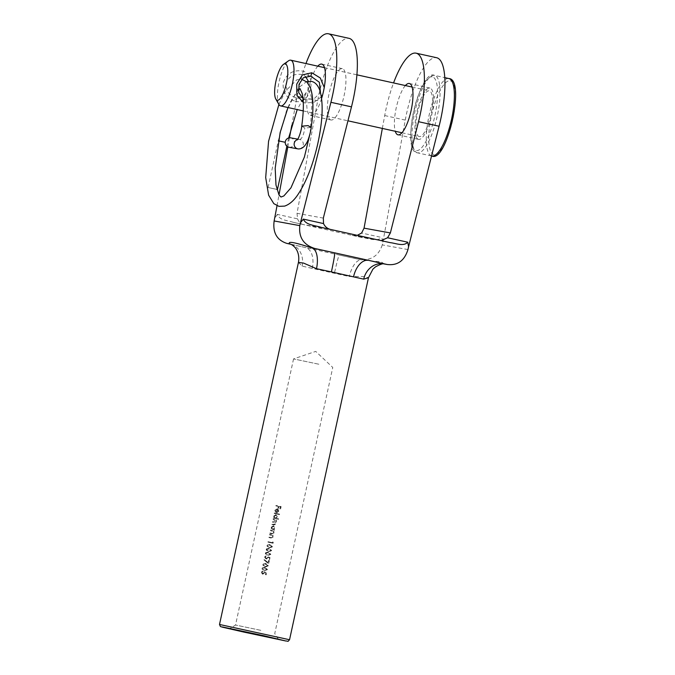 <?xml version="1.0" encoding="UTF-8"?>
<svg xmlns="http://www.w3.org/2000/svg" width="675" height="675" viewBox="0 0 675 675"><rect width="100%" height="100%" fill="white"/><g stroke="black" fill="none" stroke-linecap="round" stroke-linejoin="round"><path stroke-width="0.51" stroke-dasharray="3.38 2.53" d="M261.284 572.13L262.963 570.923L261.765 572.265L263.039 573.851L262.035 572.316L263.233 570.974L261.562 572.181L262.685 574.248L261.259 572.856L261.562 572.181M262.71 573.784L264.052 572.83L264.035 571.691L266.423 572.746L265.975 574.771L265.461 574.653L265.823 572.974L264.566 572.425L264.541 573.024L262.6 574.231L264.811 573.075L264.845 572.467L266.102 573.024L265.739 574.703L266.262 574.822L266.701 572.797L264.305 571.742L264.322 572.881L262.71 573.784M266.735 569.447L264.642 567.709L262.583 568.536L263.174 569.776L264.878 570.333L263.444 569.827L262.853 568.586L265.165 567.81L267.013 569.498L264.355 570.232L267.013 569.498M262.102 568.409L262.347 567.835L264.988 567.321L267.258 569.548L264.254 570.679L262.086 569.042L262.102 568.409L264.532 570.729L267.536 569.599L265.258 567.363L262.626 567.886L262.373 568.46M267.562 565.65L265.469 563.903L263.41 564.73L264.001 565.979L265.435 566.477L264.271 566.021L263.68 564.781L265.992 564.013L267.84 565.701L265.182 566.435L267.84 565.701M262.929 564.612L263.183 564.038L265.815 563.515L268.085 565.743L265.081 566.873L262.921 565.237L262.929 564.612L265.638 566.975M265.52 563.456L266.085 563.566L265.52 563.456M263.95 559.921L264.237 559.583L268.051 562.756L268.557 560.469L269.072 560.579L268.414 563.625L263.95 559.921L268.692 563.676L269.35 560.63L268.827 560.52L268.329 562.807L264.507 559.626L264.22 559.972M266.271 559.094L268.161 557.272L269.418 557.82L269.055 559.508L269.57 559.617L270.017 557.592L267.621 556.538L267.637 557.677L266.026 558.588L267.368 557.626L267.351 556.487L269.738 557.542L269.291 559.567L268.777 559.457L269.139 557.769L267.882 557.221L267.857 557.82L265.916 559.027L264.6 556.926L266.279 555.719L265.081 557.061L266.355 558.647L265.351 557.111L266.549 555.77L265.132 556.377L264.845 557.702L266.271 559.086M270.042 554.242L267.958 552.504L270.321 554.293L267.941 555.078L266.76 554.622L266.169 553.382L268.203 552.555L265.899 553.331L266.49 554.572L268.194 555.128L270.321 554.293M265.41 553.205L265.663 552.639L268.304 552.116L270.574 554.344L267.57 555.474L265.402 553.837L265.41 553.205L267.84 555.525L270.852 554.394L268.574 552.167L265.933 552.682L265.688 553.255M269.021 551.323L270.877 550.446L269.308 548.809L271.156 550.496L268.768 551.281L267.587 550.817L266.996 549.577L269.308 548.809L266.726 549.534L267.317 550.775L269.021 551.332M266.245 549.408L266.498 548.834L269.131 548.311L271.401 550.538L268.397 551.669L266.228 550.041L266.245 549.408L268.954 551.779L271.679 550.589L269.401 548.362L266.768 548.885L266.515 549.458M271.704 546.64L269.612 544.902L267.553 545.729L268.144 546.969L269.578 547.476L268.414 547.02L267.823 545.78L270.135 545.003L271.983 546.691L269.325 547.425L271.983 546.691M267.072 545.611L267.325 545.037L269.958 544.514L272.227 546.742L269.224 547.872L267.064 546.235L267.072 545.611L269.781 547.973L272.506 546.792L270.228 544.565L267.595 545.079L267.342 545.653M272.607 529.166L271.823 527.453L273.527 526.306L274.624 528.069L272.607 529.166L274.354 528.019L273.257 526.255L271.552 527.403L272.607 529.166M271.131 527.293L273.358 525.808L274.801 528.112L273.746 529.411L274.32 530.002L270.768 529.225L271.468 528.913L271.401 527.344L271.738 528.964L271.038 529.267L274.598 530.052L274.016 529.462L275.071 528.162L273.552 525.85M273.552 525.842L271.401 527.344M275.029 518.079L274.236 516.367L275.948 515.219L277.045 516.983L275.029 518.079L276.767 516.94L275.678 515.168L273.966 516.316L275.029 518.079M273.544 516.206L275.78 514.721L277.214 517.025L276.134 518.324L278.319 518.797L278.227 519.244L273.189 518.138L273.881 517.826L273.814 516.257L274.16 517.877L273.459 518.189L278.505 519.294L278.598 518.847L276.404 518.375L277.493 517.075L276.05 514.772L273.814 516.257M277.273 509.456L276.674 512.198L278.049 511.059L277.273 509.456L278.328 511.102L276.952 512.249L277.543 509.507M274.835 510.308L277.028 508.891L278.134 509.574L278.505 511.127L277.467 512.426L276.142 512.544L276.851 509.321L275.265 510.351L275.425 512.19L274.835 510.308L275.695 512.241L275.535 510.401L277.121 509.363L276.142 512.544L277.746 512.477L278.775 511.178L278.404 509.625L277.231 508.933M277.231 508.925L275.105 510.359M260.812 630.332L235.524 625.025L260.812 630.332M318.836 364.222L293.549 358.906L318.836 364.222M290.976 244.325A236.798 2.481 -167.7 0 0 305.319 247.514A19.111 11.23 102.7 0 1 305.463 247.548A19.111 11.23 102.7 0 1 312.263 268.422L349.312 276.531L363.479 276.539L368.483 277.687M418.635 139.387A26.283 7.552 102.5 0 1 418.559 139.371A26.283 7.552 102.5 0 1 416.829 112.219A26.283 7.552 102.5 0 1 429.832 88.037A26.283 7.552 102.5 0 1 429.916 88.045A26.283 7.552 102.5 0 1 431.637 115.206A26.283 7.552 102.5 0 1 418.635 139.387M405.388 85.556A26.283 7.552 -77.5 0 0 396.301 107.528A26.283 7.552 -77.5 0 0 395.272 131.279M331.045 119.998A26.283 7.552 102.5 0 1 330.961 119.981A26.283 7.552 102.5 0 1 329.24 92.829A26.283 7.552 102.5 0 1 342.242 68.647A26.283 7.552 102.5 0 1 342.326 68.664A26.283 7.552 102.5 0 1 344.048 95.816A26.283 7.552 102.5 0 1 331.045 119.998M321.612 98.415A26.283 7.552 102.5 0 1 310.492 115.45A26.283 7.552 102.5 0 1 310.407 115.433A26.283 7.552 102.5 0 1 307.589 94.179A26.283 7.552 102.5 0 1 317.798 66.167M291.752 125.466L297.127 96.162A60.126 17.28 102.5 0 1 305.969 63.551M323.333 218.101L297.025 213.317L317.68 100.718A60.126 17.28 102.5 0 1 348.857 38.298M276.218 505.516L276.126 505.963L278.471 506.478L278.041 508.444L278.547 508.553L278.977 506.587L280.513 506.925L280.091 508.891L280.606 509.001L281.137 506.596L275.948 505.465L281.137 506.596M274.573 513.051L274.48 513.498L279.526 514.603L279.619 514.164L274.303 513.008L279.619 514.164M271.789 524.534L275.24 523.935L273.687 522.366L272.329 522.062L275.78 521.463L272.97 519.151L276.514 519.936L275.788 520.239L276.21 521.632L275.088 522.593L275.67 524.112L273.696 524.956L275.948 524.154L275.358 522.644L276.488 521.682L276.058 520.29L276.792 519.978L273.24 519.202L276.058 521.513L274.48 522.062L272.7 521.674L275.518 523.986L274.058 524.559L272.16 524.138L272.067 524.585L274.16 525.04L272.067 524.585M269.857 533.402L269.958 532.963L272.422 533.452L273.333 532.676L272.649 531.233L270.456 530.677L270.548 530.238L274.101 531.014L273.35 531.318L273.763 532.845L271.645 533.798L274.042 532.896L273.62 531.368L274.371 531.065L270.818 530.288L270.726 530.727L272.928 531.284L273.611 532.727L272.7 533.495L270.228 533.005L270.127 533.452L272.126 533.891L270.127 533.452M268.945 537.587L269.047 537.14L271.51 537.629L272.422 536.853L271.738 535.418L269.544 534.862L269.637 534.414L273.189 535.199L272.438 535.494L272.852 537.03L270.734 537.975L273.13 537.081L272.708 535.545L273.459 535.25L269.907 534.465L269.814 534.912L272.017 535.469L272.7 536.903L271.789 537.68L269.317 537.19L269.215 537.629L271.215 538.068L269.215 537.629M268.321 541.747L268.22 542.194L273.139 543.274L272.877 541.958L272.708 542.717L268.051 541.704L272.708 542.717M265.638 566.983L268.363 565.793L266.085 563.566L263.452 564.089L263.199 564.663M274.75 522.121L274.21 522.011L274.75 522.121M274.286 524.61L273.788 524.509L274.286 524.61M272.7 533.495L271.603 533.326L272.7 533.495M271.789 537.68L270.692 537.502L271.789 537.68M290.25 244.046A54.953 0.574 12.3 0 0 305.319 247.514A236.798 2.481 -167.7 0 0 306.07 247.683A236.798 2.481 -167.7 0 0 338.529 254.863A236.798 2.481 -167.7 0 0 339.28 255.032A236.798 2.481 -167.7 0 0 359.201 259.411L362.137 259.951A19.111 8.994 102 0 0 362.036 259.926L362.036 259.926A19.111 8.994 102 0 0 349.312 276.531M407.962 249.564L382.278 244.898L382.894 242.097L381.797 237.499L361.606 233.027M382.354 128.419L384.716 115.552A60.126 17.28 102.5 0 1 393.559 82.941M382.894 242.097L405.27 120.099A60.126 17.28 102.5 0 1 436.632 57.721M297.025 213.317L297.565 218.852L277.374 214.388C279.399 220.413 287.812 220.387 293.178 222.294A236.798 2.481 -167.7 0 0 362.019 237.532C368.179 238.191 376.996 241.996 381.797 237.499M277.02 205.732L278.994 194.982M287.82 146.88L289.482 137.801M277.374 214.388L274.742 218.16M382.278 244.898C378.548 256.036 370.862 260.871 359.201 259.411L362.137 259.951A54.953 0.574 12.3 0 1 339.28 255.032A19.111 0.869 102.3 0 0 339.272 255.032A19.111 0.869 102.3 0 0 334.412 273.324M297.565 218.852C298.941 222.134 300.763 224.007 303.024 224.471L331.062 229.567L321.03 227.34M352.569 235.432L380.557 240.511L352.181 235.347L357.311 235.339M384.463 264.018L381.156 261.866L363.201 260.153L338.529 254.863M298.443 262.415L302.096 266.085L312.263 268.422M302.096 266.085A19.111 16.791 103.4 0 0 290.098 244.004L306.07 247.683M280.851 506.545L280.606 509.001M279.813 508.84L280.513 506.925M280.235 506.874L278.977 506.587M278.699 506.537L278.547 508.553M277.771 508.393L278.471 506.478M278.201 506.427L276.126 505.963M275.856 505.913L275.948 505.465M279.34 514.114L279.526 514.603M279.248 514.553L274.48 513.498M274.21 513.447L274.303 513.008M272.438 542.666L272.877 541.958M272.599 541.907L273.333 542.362M273.054 542.312L273.139 543.274M272.86 543.223L268.22 542.194M267.95 542.143L268.051 541.704M302.991 98.483L306.146 99.613L314.575 98.356L320.465 92.391M321.384 96.812L314.086 102.254L305.243 103.047L303.277 102.431M301.615 97.487L296.317 97.816C289.094 95.572 285.694 90.762 286.124 83.379C288.807 76.478 293.903 73.516 301.404 74.478L305.53 76.52M308.365 81.27L307.893 90.332L302.797 96.922M295.304 101.242C310.913 105.882 318.009 73.575 301.936 70.968C292.79 69.829 286.554 73.752 283.213 82.73C282.488 92.272 286.521 98.44 295.304 101.242L296.317 97.816M278.902 104.422A23.414 6.725 102.5 0 1 279.129 81.591A23.414 6.725 102.5 0 1 288.554 60.801M419.251 136.586A23.414 6.725 102.5 0 1 419.175 136.569A23.414 6.725 102.5 0 1 417.639 112.379A23.414 6.725 102.5 0 1 429.224 90.83A23.414 6.725 102.5 0 1 429.292 90.847A23.414 6.725 102.5 0 1 430.836 115.037A23.414 6.725 102.5 0 1 419.251 136.586M324.245 87.455L322.633 94.821M310.424 76.106L301.404 74.478M276.851 189.388L268.102 187.507L276.868 189.439M278.37 140.83L285.247 142.29M301.708 126.191L304.847 128.039L311.183 127.474M299.227 148.905A4.776 4.573 100.3 0 0 299.236 148.905A4.776 4.573 100.3 0 0 299.573 139.472A4.776 4.573 100.3 0 0 297.456 139.607M299.742 139.506A4.776 4.573 100.3 0 0 299.734 139.506C301.97 138.797 303.666 134.975 304.847 128.039M289.136 147.285A4.776 4.573 100.3 0 0 294.325 143.37A4.776 4.573 100.3 0 0 290.841 137.886M289.541 639.74L219.51 624.468M297.127 96.162L317.68 100.718M405.27 120.099L384.716 115.552M331.138 229.576L321.292 227.399M390.133 242.637L380.295 240.46M352.181 235.347L362.019 237.532M293.178 222.294L303.024 224.471M305.741 99.529L305.243 103.047M417.572 152.854A39.665 11.399 102.5 0 1 417.454 152.828A39.665 11.399 102.5 0 1 414.847 111.856A39.665 11.399 102.5 0 1 434.472 75.355A39.665 11.399 102.5 0 1 434.59 75.381A39.665 11.399 102.5 0 1 437.197 116.353A39.665 11.399 102.5 0 1 417.572 152.854M432.278 76.832A37.749 10.851 -77.5 0 0 413.556 111.772A37.749 10.851 -77.5 0 0 416.197 150.593A37.749 10.851 -77.5 0 0 434.911 115.653A37.749 10.851 -77.5 0 0 432.278 76.832M448.774 78.519A39.665 11.399 -77.5 0 0 429.199 114.809A39.665 11.399 -77.5 0 0 431.629 155.967M434.067 154.55A37.749 10.851 102.5 0 1 431.435 115.729A37.749 10.851 102.5 0 1 450.149 80.781A37.749 10.851 102.5 0 1 452.79 119.61A37.749 10.851 102.5 0 1 434.067 154.55M293.549 358.914L235.524 625.025L229.837 628.678M278.395 639.259L274.742 633.572L332.767 367.462L315.723 351.405L293.549 358.906M397.997 134.823L418.559 139.371M310.407 115.433L330.961 119.981M321.764 64.117L342.326 68.664M409.354 83.497L429.916 88.045M380.346 240.469L390.369 242.688M431.553 155.95L417.454 152.828C400.292 152.246 419.538 68.285 434.405 75.347L444.766 77.633M306.146 99.613L296.722 97.9M303.252 110.911L347.946 120.808M401.962 132.764L419.175 136.569M324.498 67.652L356.898 74.824M412.087 87.041L429.292 90.847M268.102 187.507L278.286 140.822L286.394 111.046L298.502 87.767L306.551 81.667M310.163 133.102L312.171 99.993L309.547 90.754L306.163 93.496L297.211 109.578M288.647 137.962L286.875 146.256M287.972 107.536L290.343 102.187L298.333 89.986M299.573 139.472L297.768 139.143M278.91 104.439L285.449 91.125L296.831 79.785L301.75 79.27M297.143 139.97L298.198 139.438"/><path stroke-width="1.01" d="M247.084 632.694L229.837 628.678L239.768 630.627L278.395 639.259L247.084 632.694M289.541 639.74C287.027 642.33 289.069 641.039 285.795 640.988L244.51 632.222L285.846 640.997L263.714 635.715L222.387 626.948L244.519 632.23L222.421 627.168L220.404 626.527L219.51 624.468L289.541 639.74L368.483 277.687L363.707 279.146A19.111 16.791 103.4 0 1 384.21 263.959L387.146 264.49A236.798 2.481 -167.7 0 0 368.634 260.364A236.798 2.481 -167.7 0 0 351.844 256.643A236.798 2.481 -167.7 0 0 334.665 252.847A236.798 2.481 -167.7 0 0 314.744 248.468L311.816 247.936A54.953 0.574 12.3 0 1 334.665 252.847A19.111 0.869 102.3 0 1 331.4 271.907L316.491 268.701L303.548 263.081L298.443 262.415C299.995 253.657 295.903 248.198 294.41 246.881C292.688 245.219 291.254 244.266 290.098 244.004L290.123 244.012M363.707 279.146L331.4 271.907M395.272 131.279A26.283 7.552 -77.5 0 0 397.997 134.823A26.283 7.552 -77.5 0 0 398.081 134.84A26.283 7.552 -77.5 0 0 411.083 110.649A26.283 7.552 -77.5 0 0 409.354 83.497A26.283 7.552 -77.5 0 0 409.278 83.481A26.283 7.552 -77.5 0 0 405.388 85.556M317.798 66.167A26.283 7.552 102.5 0 1 321.688 64.1A26.283 7.552 102.5 0 1 321.764 64.117A26.283 7.552 102.5 0 1 321.612 98.415M305.969 63.551A60.126 17.28 102.5 0 1 328.303 33.75A60.126 17.28 102.5 0 1 328.489 33.784A60.126 17.28 102.5 0 1 330.919 102.305L300.426 222.834L303.337 219.105L323.527 223.577L323.333 218.101L351.481 106.861A60.126 17.28 102.5 0 0 349.043 38.34A60.126 17.28 102.5 0 0 348.857 38.298M393.559 82.941A60.126 17.28 102.5 0 1 416.078 53.173A60.126 17.28 102.5 0 1 418.517 121.694L390.369 232.934L387.568 237.752L407.759 242.215C403.414 246.814 395.795 243.194 390.133 242.637A236.798 2.481 -167.7 0 0 356.527 235.17A236.798 2.481 -167.7 0 0 321.292 227.399L321.03 227.34M321.292 227.399C315.419 225.416 305.834 225.197 303.337 219.105M290.25 244.046A54.953 0.574 12.3 0 1 289.744 243.92L286.808 243.388C276.86 240.089 272.632 232.613 274.134 220.961L299.818 225.636L300.426 222.834M299.818 225.636C298.569 237.305 303.548 244.915 314.744 248.468M357.311 235.339L361.606 233.027L364.053 228.158L382.354 128.419M416.078 53.173L436.632 57.721A60.126 17.28 102.5 0 1 439.071 126.242L408.577 246.763L407.759 242.215M353.548 276.809A19.111 11.23 102.7 0 1 368.634 260.364A54.953 0.574 12.3 0 1 384.21 263.959L387.146 264.49C397.541 265.739 404.477 260.769 407.962 249.564L408.577 246.763M274.134 220.961L277.02 205.732M278.994 194.982L287.82 146.88M289.482 137.801L291.752 125.466M286.808 243.388A236.798 2.481 -167.7 0 0 290.976 244.325M387.568 237.752L381.257 240.595M331.138 229.576C327.62 228.892 325.08 226.884 323.527 223.577M290.098 244.004A19.111 16.791 103.4 0 0 289.744 243.92C287.263 240.941 294.621 242.274 311.816 247.936A19.111 8.994 102 0 1 316.491 268.701M320.465 92.391L319.343 82.257L310.812 76.182L303.345 77.76L299.033 84.341L298.755 92.661L302.991 98.483M303.277 102.431L296.857 95.302L296.722 84.097L302.417 74.908L311.816 72.765L320.321 78.013L324.245 87.455M305.53 76.52L308.365 81.27M302.797 96.922L301.615 97.487M285.196 63.855A18.638 5.358 -77.5 0 0 283.5 64.353A18.638 5.358 -77.5 0 0 275.999 80.899A18.638 5.358 -77.5 0 0 275.822 99.073A18.638 5.358 -77.5 0 0 277.256 100.263A18.638 5.358 -77.5 0 0 286.504 83.017A18.638 5.358 -77.5 0 0 285.196 63.855M283.5 64.353L288.554 60.801A23.414 6.725 102.5 0 1 290.689 60.168A23.414 6.725 102.5 0 1 290.756 60.185A23.414 6.725 102.5 0 1 292.292 84.375A23.414 6.725 102.5 0 1 280.707 105.924A23.414 6.725 102.5 0 1 280.64 105.907A23.414 6.725 102.5 0 1 278.902 104.422L275.822 99.073M322.633 94.821L321.384 96.812M285.247 142.29L278.37 140.83M297.456 139.607A4.776 4.573 100.3 0 0 297.7 148.838L297.7 148.838A4.776 4.573 100.3 0 0 299.227 148.905C302.189 148.66 304.712 146.551 306.796 142.594C308.416 140.324 311.099 130.283 311.183 127.474L308.045 125.617L301.708 126.191C303.75 111.544 303.885 100.583 302.113 93.31L300.004 88.644M290.841 137.886A4.776 4.573 100.3 0 0 285.339 141.649A4.776 4.573 100.3 0 0 289.136 147.285M276.868 189.439L277.442 189.54L276.851 189.388M439.071 126.242L418.517 121.694M364.053 228.158L390.369 232.934M330.919 102.305L351.481 106.861M310.812 76.182L311.816 72.765M431.629 155.967A39.665 11.399 -77.5 0 0 431.755 155.993A39.665 11.399 -77.5 0 0 431.873 156.018A39.665 11.399 -77.5 0 0 451.499 119.526A39.665 11.399 -77.5 0 0 448.892 78.545A39.665 11.399 -77.5 0 0 448.774 78.519M328.489 33.784L349.043 38.34M219.51 624.468L298.443 262.415M368.483 277.687L372.912 269.148L375.435 266.895C380.523 264.153 383.535 263.199 384.463 264.018M431.553 155.95L431.941 156.035C446.808 163.097 466.054 79.135 448.892 78.545L444.766 77.633M280.64 105.907L303.252 110.911M347.946 120.808L401.962 132.764M290.756 60.185L324.498 67.652M356.898 74.824L412.087 87.041M297.211 109.578L288.647 137.962M310.163 133.102L304.391 157.056L290.942 187.844L283.837 195.953L281.019 197.024L279.062 195.1L275.982 185.009L275.189 168.252L280.125 132.604L287.972 107.536M298.333 89.986L300.139 88.754M311.183 127.465C313.723 110.152 313.478 96.955 310.441 87.885L306.982 82.08L301.75 79.27M306.551 81.667L311.453 81.405C315.023 82.088 317.807 85.05 319.807 90.281C323.511 102.6 322.802 120.563 317.689 144.155C312.896 165.046 306.332 181.82 298.004 194.468C293.996 200.534 289.533 204.415 284.605 206.111L278.952 206.356L273.831 203.664L268.625 195.193L265.688 177.567L268.566 141.294L278.91 104.439M297.768 139.143L290.68 137.852M297.869 148.871L288.968 147.26M301.708 126.183C301.447 130.849 298.358 139.21 297.143 139.97M277.442 189.54L286.875 146.256"/></g></svg>
